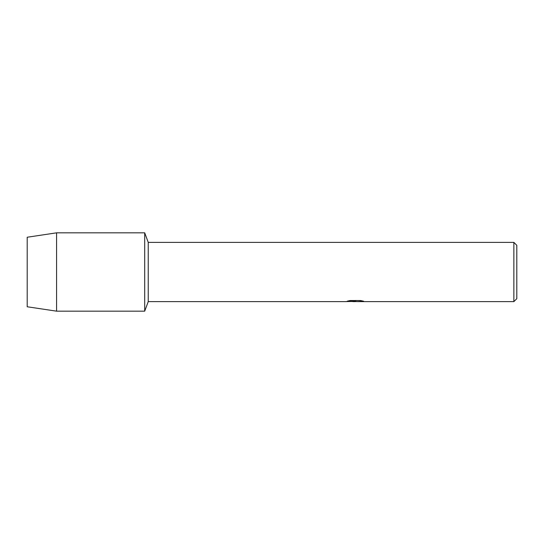<?xml version="1.0" encoding="UTF-8"?>
<svg xmlns="http://www.w3.org/2000/svg" width="544" height="544" viewBox="0 0 544 544"><rect width="100%" height="100%" fill="white"/><g stroke="black" fill="none" stroke-linecap="round" stroke-linejoin="round"><path stroke-width="0.82" d="M347.494 301.118L355.83 301.165L345.692 301.621L148.24 301.621L144.704 311.168L56.576 311.168L27.2 306.762L27.2 237.238L56.576 232.832L144.704 232.832L148.24 242.379L513.862 242.379L516.8 245.317L516.8 298.683L513.862 301.621L357.585 301.621L363.392 301.172M148.24 301.621L148.24 242.379M144.704 311.168L144.704 232.832L144.704 311.168M355.198 301.573L352.662 301.573M354.763 301.621L353.498 301.621M513.862 301.621L513.862 242.379M355.83 301.165L347.303 301.165L350.078 300.54L360.597 300.54L363.644 301.24L357.483 301.607M345.875 301.573L355.171 301.424M354.756 301.573L357.483 301.573M56.576 311.168L56.576 232.832M27.2 306.762L27.2 237.238"/></g></svg>

